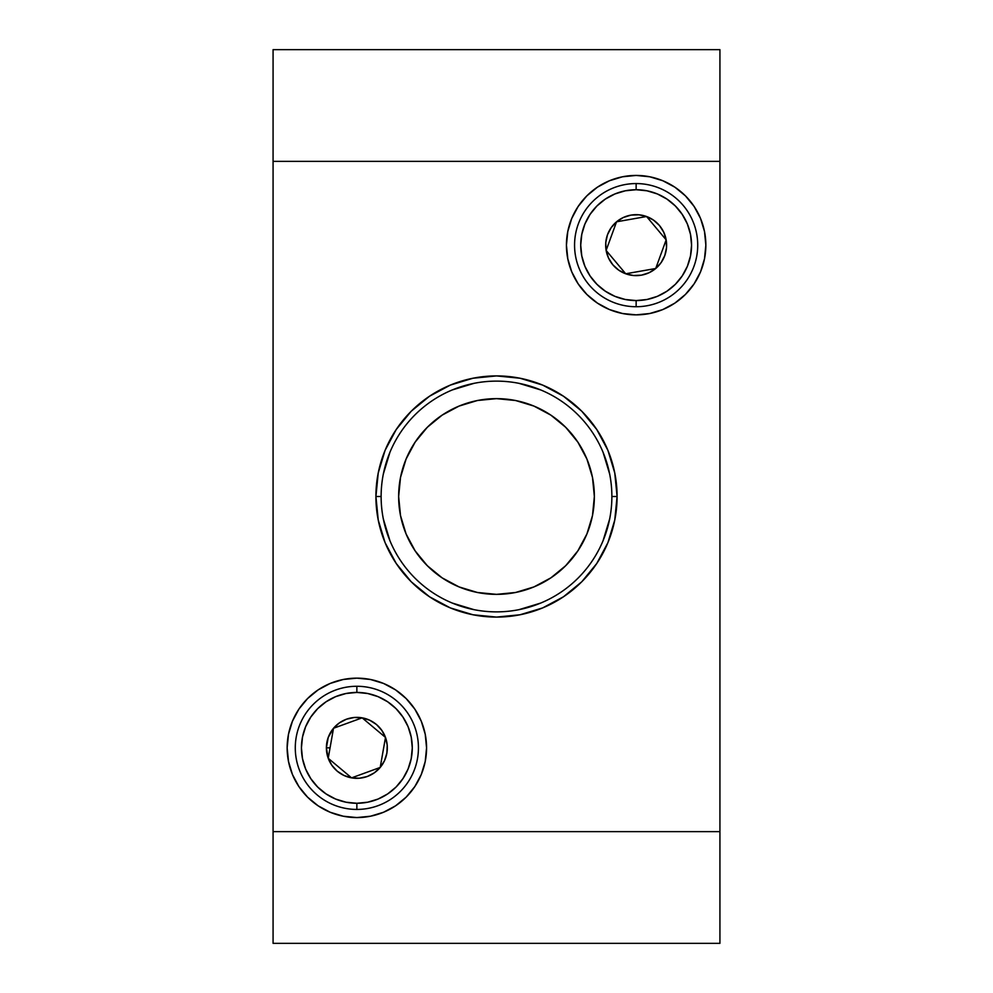 <?xml version="1.0" encoding="UTF-8"?>
<svg xmlns="http://www.w3.org/2000/svg" width="993" height="993" viewBox="0 0 993 993"><rect width="100%" height="100%" fill="white"/><g stroke="black" fill="none" stroke-linecap="round" stroke-linejoin="round"><path stroke-width="1.49" d="M567.773 258.751L571.732 271.821L578.174 283.874L586.851 294.437L597.414 303.113L609.466 309.555L622.537 313.515L636.141 314.855L649.745 313.515L662.815 309.555L674.868 303.113L685.431 294.437L694.107 283.874L700.549 271.821L704.509 258.751L705.849 245.147L704.509 231.543L700.549 218.472L694.107 206.42L685.431 195.857L674.868 187.18L662.815 180.738L649.745 176.779L636.141 175.438L622.537 176.779L609.466 180.738L597.414 187.18L586.851 195.857L578.174 206.42L571.732 218.472L567.773 231.543L566.432 245.147A69.709 69.709 0 0 1 636.141 175.438A69.709 69.709 0 0 1 705.849 245.147A69.709 69.709 0 0 1 636.141 314.855A69.709 69.709 0 0 1 566.432 245.147L567.822 259.024M288.491 761.457L292.451 774.528L298.893 786.58L307.569 797.143L318.132 805.82L330.185 812.262L343.255 816.221L356.859 817.562L370.463 816.221L383.534 812.262L395.586 805.82L406.149 797.143L414.826 786.58L421.268 774.528L425.227 761.457L426.568 747.853L425.227 734.249L421.268 721.179L414.826 709.126L406.149 698.563L395.586 689.887L383.534 683.445L370.463 679.485L356.859 678.145L343.255 679.485L330.185 683.445L318.132 689.887L307.569 698.563L298.893 709.126L292.451 721.179L288.491 734.249L287.151 747.853A69.709 69.709 0 0 1 356.859 678.145A69.709 69.709 0 0 1 426.568 747.853A69.709 69.709 0 0 1 356.859 817.562A69.709 69.709 0 0 1 287.151 747.853L288.541 761.73M611.874 496.5A115.374 115.374 0 0 0 496.5 381.126A115.374 115.374 0 0 0 381.126 496.5L375.913 496.5A120.587 120.587 0 0 1 496.5 375.913A120.587 120.587 0 0 1 617.087 496.5L611.874 496.5L617.087 496.5A120.587 120.587 0 0 1 496.5 617.087A120.587 120.587 0 0 1 375.913 496.5L381.126 496.5A115.374 115.374 0 0 0 496.5 611.874A115.374 115.374 0 0 0 611.874 496.5M400.514 477.41L398.64 496.5A97.86 97.86 0 0 1 496.5 398.64A97.86 97.86 0 0 1 594.36 496.5L592.486 477.41L586.913 459.051L577.864 442.133L565.7 427.3L550.867 415.136L533.949 406.087L515.59 400.514L496.5 398.64L477.41 400.514L459.051 406.087L442.133 415.136L427.3 427.3L415.136 442.133L406.087 459.051L400.514 477.41L398.64 496.5L400.514 515.59L406.087 533.949L415.136 550.867L427.3 565.7L442.133 577.864L459.051 586.913L477.41 592.486L496.5 594.36L515.59 592.486L533.949 586.913L550.867 577.864L565.7 565.7L577.864 550.867L586.913 533.949L592.486 515.59L594.36 496.5A97.86 97.86 0 0 1 496.5 594.36A97.86 97.86 0 0 1 398.64 496.5L400.514 515.59M636.141 183.568A61.578 61.578 0 0 1 697.719 245.147A61.578 61.578 0 0 1 636.141 306.725A61.578 61.578 0 0 0 697.719 245.147A61.578 61.578 0 0 0 636.141 183.568L636.141 189.725A55.422 55.422 0 0 1 691.562 245.147A55.422 55.422 0 0 1 636.141 300.569L636.141 306.725L636.141 300.569L646.952 299.501L657.354 296.348L666.924 291.222L675.327 284.333L682.216 275.93L687.342 266.36L690.495 255.958L691.562 245.147L690.495 234.336L687.342 223.934L682.216 214.364L675.327 205.961L666.924 199.072L657.354 193.945L646.952 190.793L636.141 189.725L625.329 190.793L614.928 193.945L605.358 199.072L596.954 205.961L590.065 214.364L584.939 223.934L581.786 234.336L580.719 245.147L581.786 255.958L584.939 266.36L590.065 275.93L596.954 284.333L605.358 291.222L614.928 296.348L625.329 299.501L636.141 300.569A55.422 55.422 0 0 1 580.719 245.147A55.422 55.422 0 0 1 636.141 189.725L636.141 183.568A61.578 61.578 0 0 0 574.562 245.147A61.578 61.578 0 0 0 636.141 306.725A61.578 61.578 0 0 1 574.562 245.147A61.578 61.578 0 0 1 636.141 183.568M356.859 686.275A61.578 61.578 0 0 1 418.438 747.853A61.578 61.578 0 0 1 356.859 809.432A61.578 61.578 0 0 0 418.438 747.853A61.578 61.578 0 0 0 356.859 686.275L356.859 692.431A55.422 55.422 0 0 1 412.281 747.853A55.422 55.422 0 0 1 356.859 803.275L356.859 809.432L356.859 803.275L367.671 802.207L378.072 799.055L387.642 793.928L396.046 787.039L402.935 778.636L408.061 769.066L411.214 758.664L412.281 747.853L411.214 737.042L408.061 726.64L402.935 717.07L396.046 708.667L387.642 701.778L378.072 696.652L367.671 693.499L356.859 692.431L346.048 693.499L335.646 696.652L326.076 701.778L317.673 708.667L310.784 717.07L305.658 726.64L302.505 737.042L301.438 747.853L302.505 758.664L305.658 769.066L310.784 778.636L317.673 787.039L326.076 793.928L335.646 799.055L346.048 802.207L356.859 803.275A55.422 55.422 0 0 1 301.438 747.853A55.422 55.422 0 0 1 356.859 692.431L356.859 686.275A61.578 61.578 0 0 0 295.281 747.853A61.578 61.578 0 0 0 356.859 809.432A61.578 61.578 0 0 1 295.281 747.853A61.578 61.578 0 0 1 356.859 686.275M328.224 758.28L333.511 728.266L362.147 717.84L385.495 737.427L380.207 767.44L351.572 777.867L328.224 758.28L351.572 777.867L380.207 767.44A30.473 30.473 0 0 1 326.387 747.853L330.061 747.853L328.224 758.28L326.387 747.853A30.473 30.473 0 0 1 333.511 728.266L330.061 747.853L326.387 747.853L328.224 737.427L333.511 728.266A30.473 30.473 0 0 1 362.147 717.84L333.511 728.266L339.383 722.892L346.433 719.217L354.203 717.492L362.147 717.84A30.473 30.473 0 0 1 385.495 737.427L362.147 717.84L369.731 720.235L376.446 724.505L381.821 730.376L385.495 737.427A30.473 30.473 0 0 1 380.207 767.44L385.495 737.427L387.22 745.197L386.873 753.141L384.477 760.725L380.207 767.44L374.336 772.815L367.286 776.489L359.516 778.214L351.572 777.867L343.988 775.471L337.272 771.201L331.898 765.33L328.224 758.28M606.127 250.435L616.554 221.799L646.567 216.511L666.154 239.859L655.728 268.495L625.714 273.783L606.127 250.435L625.714 273.783L655.728 268.495A30.473 30.473 0 0 1 606.127 250.435A30.473 30.473 0 0 1 616.554 221.799L606.127 250.435L605.78 242.491L607.505 234.72L611.179 227.67L616.554 221.799A30.473 30.473 0 0 1 646.567 216.511L616.554 221.799L623.269 217.529L630.853 215.133L638.797 214.786L646.567 216.511A30.473 30.473 0 0 1 666.154 239.859L646.567 216.511L653.617 220.185L659.489 225.56L663.758 232.275L666.154 239.859A30.473 30.473 0 0 1 655.728 268.495L666.154 239.859L666.502 247.803L664.776 255.573L661.102 262.624L655.728 268.495L649.012 272.765L641.428 275.16L633.484 275.508L625.714 273.783L618.664 270.108L612.793 264.734L608.523 258.019L606.127 250.435M609.652 519.004L603.086 540.651M540.651 603.086L519.004 609.652M473.996 609.652L452.349 603.086M389.914 540.651L383.348 519.004M383.348 473.996L389.914 452.349M452.349 389.914L473.996 383.348M519.004 383.348L540.651 389.914M603.086 452.349L609.652 473.996M592.486 515.59L594.36 496.5L592.486 477.41M577.864 442.133L565.7 427.3L550.867 415.136M515.59 400.514L496.5 398.64L477.41 400.514M442.133 415.136L427.3 427.3L415.136 442.133M415.136 550.867L427.3 565.7L442.133 577.864M477.41 592.486L496.5 594.36L515.59 592.486M550.867 577.864L565.7 565.7L577.864 550.867M335.646 696.652L346.048 693.499M408.061 726.64L411.214 737.042M378.072 799.055L367.671 802.207M305.658 769.066L302.505 758.664M581.786 255.958L580.719 245.147L581.786 234.336M625.329 190.793L636.141 189.725L646.952 190.793M690.495 234.336L691.562 245.147L690.495 255.958M646.952 299.501L636.141 300.569L625.329 299.501M719.925 831.637L719.925 161.362L719.925 831.637L273.075 831.637L273.075 161.362L719.925 161.362L273.075 161.362L273.075 831.637L719.925 831.637L719.925 943.35L719.925 831.637M674.868 187.18L662.815 180.738M597.414 303.113L609.466 309.555M395.586 689.887L383.534 683.445M318.132 805.82L330.185 812.262M617.087 496.5L614.766 472.978L607.915 450.35L596.768 429.51L581.774 411.226L563.49 396.232L542.65 385.085L520.022 378.234L496.5 375.913L472.978 378.234L450.35 385.085L429.51 396.232L411.226 411.226L396.232 429.51L385.085 450.35L378.234 472.978L375.913 496.5L378.234 520.022L385.085 542.65L396.232 563.49L411.226 581.774L429.51 596.768L450.35 607.915L472.978 614.766L496.5 617.087L520.022 614.766L542.65 607.915L563.49 596.768L581.774 581.774L596.768 563.49L607.915 542.65L614.766 520.022L617.087 496.5M273.075 49.65L273.075 161.362L273.075 49.65L719.925 49.65L719.925 161.362L719.925 49.65L273.075 49.65M273.075 831.637L273.075 943.35L719.925 943.35L273.075 943.35L273.075 831.637"/></g></svg>
